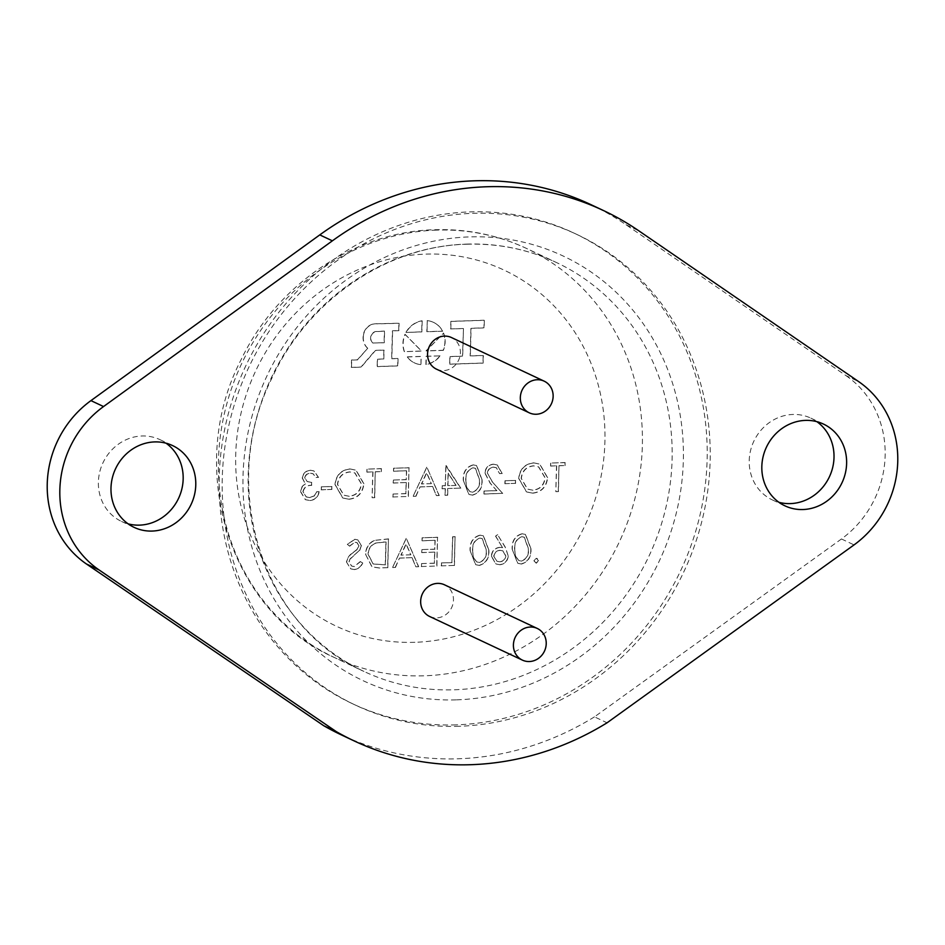 <?xml version="1.0" encoding="UTF-8"?>
<svg xmlns="http://www.w3.org/2000/svg" width="945" height="945" viewBox="0 0 945 945"><rect width="100%" height="100%" fill="white"/><g stroke="black" fill="none" stroke-linecap="round" stroke-linejoin="round"><path stroke-width="0.71" stroke-dasharray="4.72 3.54" d="M429.621 616.471A17.494 16.171 115.2 0 0 436.578 617.888A17.494 16.171 115.2 0 0 452.962 603.89A17.494 16.171 115.2 0 0 444.516 584.813M436.519 369.176A17.494 16.171 115.2 0 0 443.488 370.605A17.494 16.171 115.2 0 0 459.872 356.596A17.494 16.171 115.2 0 0 451.415 337.519M456.01 724.862A260.076 240.337 -64.8 0 1 352.45 703.706A260.076 240.337 -64.8 0 1 226.729 420.076A260.076 240.337 -64.8 0 1 470.338 211.881A260.076 240.337 -64.8 0 1 573.898 233.037A260.076 240.337 -64.8 0 1 699.619 516.679A260.076 240.337 -64.8 0 1 456.01 724.862M459.034 726.292A260.076 240.337 -64.8 0 1 355.474 705.135A260.076 240.337 -64.8 0 1 229.753 421.494A260.076 240.337 -64.8 0 1 473.362 213.31A260.076 240.337 -64.8 0 1 576.922 234.466A260.076 240.337 -64.8 0 1 702.643 518.096A260.076 240.337 -64.8 0 1 459.034 726.292M816.893 421.683A45.195 41.757 115.2 0 0 810.857 418.139A45.195 41.757 115.2 0 0 792.867 414.465A45.195 41.757 115.2 0 0 750.531 450.647A45.195 41.757 115.2 0 0 772.384 499.929A45.195 41.757 115.2 0 0 778.952 502.315M128.107 523.849A45.195 41.757 -64.8 0 1 121.539 521.451A45.195 41.757 -64.8 0 1 99.686 472.169A45.195 41.757 -64.8 0 1 142.022 435.988A45.195 41.757 -64.8 0 1 160.012 439.673A45.195 41.757 -64.8 0 1 166.048 443.205M590.956 204.652A293.033 270.79 -64.8 0 1 626.027 224.756L846.011 375.649L858.615 381.579M418.493 566.622L406.315 538.296L392.541 567.484L395.211 567.39L399.511 558.046L411.914 557.633L415.812 566.716L418.694 566.716L406.315 538.296M504.866 483.686L515.391 483.344L515.474 480.391L504.949 480.745L504.866 483.686L515.391 483.344M487.301 473.15C487.833 469.5 489.864 467.491 493.396 467.125L496.219 467.669L499.551 473.551L502.008 473.469L497.129 464.905L493.349 464.184C488.293 464.739 485.47 467.68 484.856 473.008L490.101 483.143L496.727 490.585L484.005 491.01L483.923 493.963L502.504 493.349L492.227 481.796L487.502 473.244C488.033 469.594 490.065 467.586 493.597 467.22L493.396 467.125M463.286 480.284L468.791 494.365L472.299 495.085C479.245 492.936 482.434 487.797 481.867 479.67L476.504 465.519L473.15 464.857C466.121 466.96 462.826 472.11 463.286 480.284L468.992 494.459L472.299 495.085M439.047 495.44L426.868 467.113L413.095 496.302L415.765 496.219L420.064 486.864L432.467 486.451L436.366 495.534L439.248 495.534L426.868 467.113M508.115 555.648L505.291 547.403L497.495 534.551L495.558 536.169L502.468 547.545L499.633 547.368C494.66 547.994 491.872 550.923 491.294 556.156L495.806 563.917L499.586 564.673C504.677 564.035 507.524 561.023 508.115 555.648L505.492 547.498L497.495 534.551M348.87 499.161C357.671 498.086 362.62 492.936 363.707 483.698L355.946 470.149L349.933 468.933C341.015 469.96 336.03 475.158 334.967 484.513L342.716 497.968L349.071 499.255C357.871 498.18 362.821 493.03 363.908 483.793L363.707 483.698M404.259 351.564A22.385 20.684 -64.8 0 1 404.98 334.317L421.375 350.997L404.46 351.658A22.385 20.684 -64.8 0 1 405.181 334.412L404.98 334.317M405.96 332.345A22.385 20.684 -64.8 0 1 421.99 320.78L421.683 331.825L406.161 332.439A22.385 20.684 -64.8 0 1 422.191 320.875L421.99 320.78M440.016 355.769A22.385 20.684 -64.8 0 1 425.888 364.427L426.124 356.23L440.216 355.863A22.385 20.684 -64.8 0 1 426.089 364.522L425.888 364.427M443.394 333.053A22.385 20.684 -64.8 0 1 443.158 350.276L426.041 350.843L443.595 333.148A22.385 20.684 -64.8 0 1 443.359 350.371L443.158 350.276M427.116 320.603A22.385 20.684 -64.8 0 1 433.471 322.351A22.385 20.684 -64.8 0 1 442.52 331.14L426.809 331.66L427.317 320.698A22.385 20.684 -64.8 0 1 433.672 322.446A22.385 20.684 -64.8 0 1 442.721 331.234L442.52 331.14M463.274 328.506L450.623 328.919L450.836 321.335L484.147 320.225L483.946 327.82L470.893 328.246L470.126 355.875L483.167 355.438L482.954 363.022L449.643 364.132L449.855 356.537L462.495 356.123L463.475 328.6L450.623 328.919M367.534 348.15A14.447 13.348 -64.8 0 1 363.152 336.432A12.758 11.789 -64.8 0 1 377.185 323.757L398.896 323.214L398.695 330.585L392.423 330.797L391.643 358.675L397.869 358.474L397.668 365.845L377.138 366.53L377.338 359.147L383.623 358.946L383.871 350.052L375.33 350.335L360.966 367.062L351.304 367.381L351.505 359.998L357.364 359.809L367.735 348.244A14.447 13.348 -64.8 0 1 363.353 336.538L363.152 336.432M420.761 364.605A22.385 20.684 -64.8 0 1 414.406 362.856A22.385 20.684 -64.8 0 1 407.094 356.856L420.997 356.395L420.962 364.699A22.385 20.684 -64.8 0 1 414.607 362.951A22.385 20.684 -64.8 0 1 407.295 356.95L407.094 356.856M536.098 563.102L538.449 560.633L536.24 558.306L533.89 560.787L536.098 563.102M534.09 560.881L536.311 563.196L538.65 560.728L536.441 558.4L537.41 558.589L536.24 558.306L533.89 560.787M304.68 477.875C305.365 474.851 307.243 473.28 310.303 473.185L312.925 473.681L315.902 477.414L318.359 477.343L313.894 470.905L310.421 470.232C305.767 470.634 303.038 473.221 302.223 477.969L305.247 483.781L302.223 486.332L300.439 491.494L305.294 499.621L309.641 500.46C314.768 499.999 317.886 497.07 319.008 491.683L316.551 491.766L314.295 495.806L309.688 497.507L306.192 496.881L302.896 491.66C304.03 487.266 306.889 485.139 311.472 485.305L311.555 482.352L307.172 481.525L304.881 477.969C305.566 474.945 307.444 473.374 310.503 473.28L310.303 473.185M321.158 489.77L331.671 489.415L331.754 486.474L321.241 486.817L321.359 489.864L331.671 489.415M512.155 549.175L517.659 563.244L521.167 563.964C528.113 561.826 531.291 556.688 530.736 548.561L525.373 534.397L522.006 533.736C514.978 535.85 511.694 540.989 512.155 549.175L517.86 563.35L521.167 563.964M470.078 550.569L475.583 564.637L479.091 565.358C486.037 563.208 489.226 558.082 488.659 549.955L483.297 535.791L479.942 535.13C472.913 537.244 469.63 542.383 470.078 550.569L475.784 564.732L479.091 565.358M441.28 565.866L454.25 565.441L455.053 536.689L452.596 536.772L451.875 562.57L441.362 562.925L441.28 565.866L454.25 565.441M374.527 497.578L375.248 471.768L381.213 471.579L381.296 468.625L366.92 469.098L366.837 472.051L372.803 471.85L372.082 497.661L374.74 497.672L375.248 471.768M392.766 496.976L408.193 496.468L408.996 467.716L393.569 468.224L393.486 471.165L406.456 470.74L406.208 479.587L393.238 480.013L393.155 482.966L406.126 482.541L405.818 493.597L392.848 494.022L392.766 496.976L408.193 496.468M447.646 488.53L460.617 488.104L445.827 465.755L445.272 485.659L442.118 485.765L442.036 488.719L445.189 488.612L445 495.251L447.457 495.168L447.646 488.53L460.617 488.104M532.59 493.089C541.379 492.014 546.328 486.852 547.427 477.627L539.666 464.066L533.653 462.849C524.735 463.889 519.738 469.074 518.675 478.43L526.436 491.884L532.791 493.184C541.591 492.109 546.529 486.947 547.627 477.721L547.427 477.627M421.293 566.528L436.72 566.02L437.523 537.268L422.096 537.776L422.013 540.729L434.983 540.292L434.735 549.139L421.765 549.577L421.683 552.518L434.653 552.093L434.346 563.149L421.375 563.586L421.293 566.528L436.72 566.02M365.585 554.372L371.893 566.835L379.158 567.921L387.639 567.65L388.442 538.886L374.208 540.398C368.597 543.21 365.727 547.864 365.585 554.372L372.094 566.929L379.358 568.016L387.639 567.65M346.461 561.968L350.63 568.819L354.056 569.492C357.954 569.02 360.789 566.835 362.549 562.936L360.281 561.554L354.139 566.539L351.54 566.02L348.918 561.85L349.981 558.991L359.632 550.179L361.273 545.761L357.836 539.89L354.729 539.264L347.299 544.379L349.473 546.068L354.918 542.206L356.903 542.572L358.828 545.714L356.915 549.494L353.17 552.471C349.508 554.715 347.276 557.869 346.461 561.968L350.831 568.914L354.056 569.492M558.247 491.506L558.967 465.696L564.921 465.495L565.004 462.554L550.628 463.026L550.557 465.979L556.51 465.779L555.79 491.577L558.448 491.601L558.967 465.696M846.011 375.649A99.721 92.149 115.2 0 1 841.452 538.969L594.476 716.865L607.068 722.795M594.476 716.865A293.033 270.79 -64.8 0 1 341.44 734.938M407.295 356.95L421.198 356.489L420.962 364.699M363.353 336.538A12.758 11.789 -64.8 0 1 377.386 323.851L399.097 323.308L398.896 330.679L392.624 330.892L391.844 358.769L398.069 358.568L397.869 365.939L377.338 366.625L377.539 359.242L383.824 359.041L384.072 350.146L375.531 350.43L361.167 367.156L351.505 367.475L351.705 360.104L357.564 359.903L367.735 348.244M373.015 343.118A6.603 6.107 -64.8 0 1 375.46 331.671L384.603 331.152L384.272 342.763L372.814 343.023A6.603 6.107 -64.8 0 1 375.26 331.577L384.402 331.057L384.072 342.669L372.814 343.023M450.824 329.014L451.037 321.43L484.36 320.32L484.147 327.915L471.094 328.352L470.327 355.97L483.367 355.533L483.155 363.128L449.844 364.227L450.056 356.631L462.696 356.218L463.475 328.6M442.721 331.234L427.01 331.754L427.317 320.698M443.359 350.371L426.242 350.938L443.595 333.148M426.089 364.522L426.325 356.324L440.216 355.863M422.191 320.875L421.883 331.919L406.161 332.439M405.181 334.412L421.576 351.091L404.46 351.658M310.503 473.28L313.126 473.776L315.902 477.414M316.103 477.508L318.359 477.343M318.559 477.438L314.094 471L310.421 470.232M310.621 470.327C305.967 470.728 303.239 473.315 302.424 478.064L302.223 477.969M302.424 478.064L305.247 483.781M305.448 483.875L302.223 486.332M302.424 486.427L300.439 491.494M300.652 491.589L305.495 499.716L309.641 500.46M309.842 500.555C314.968 500.094 318.099 497.164 319.209 491.778L319.008 491.683M319.209 491.778L316.551 491.766M316.752 491.861L314.295 495.806M314.496 495.901L309.688 497.507M309.889 497.613L306.393 496.987L302.896 491.66M303.097 491.754C304.231 487.36 307.09 485.234 311.673 485.399L311.472 485.305M311.673 485.399L311.555 482.352M311.755 482.446L307.373 481.619L304.881 477.969M331.884 489.51L331.754 486.474M331.955 486.569L321.241 486.817M321.442 486.911L321.359 489.864M363.908 483.793L356.147 470.244L349.933 468.933M350.134 469.027C341.216 470.055 336.231 475.252 335.168 484.608L334.967 484.513M335.168 484.608L342.917 498.062L349.071 499.255M349.26 496.302L343.897 495.239L337.625 484.513C338.582 477.001 342.692 472.819 349.933 471.98L355.013 473.008L361.462 483.864C360.506 491.341 356.43 495.487 349.26 496.302L343.696 495.145L337.424 484.419C338.381 476.906 342.492 472.724 349.733 471.886L354.812 472.913L361.262 483.769C360.305 491.246 356.23 495.393 349.059 496.208M521.368 564.059C528.314 561.921 531.503 556.782 530.936 548.655L530.736 548.561M530.936 548.655L525.574 534.492L522.006 533.736M522.207 533.831C515.19 535.945 511.895 541.083 512.355 549.269M514.801 549.175C514.352 542.855 516.773 538.721 522.042 536.784L524.357 537.256L528.479 548.726C529.058 555.069 526.696 559.192 521.368 561.117L518.97 560.609L515.639 556.369L514.6 549.08C514.151 542.761 516.572 538.626 521.841 536.689L524.156 537.162L528.279 548.632C528.857 554.975 526.495 559.097 521.167 561.023L518.77 560.515L515.438 556.274L514.6 549.08M497.696 534.646L495.558 536.169M495.759 536.264L502.468 547.545M502.669 547.639L499.633 547.368M499.846 547.462C494.861 548.088 492.073 551.018 491.494 556.251L491.294 556.156M491.494 556.251L496.007 564.011L499.586 564.673M499.787 564.767C504.878 564.13 507.725 561.117 508.315 555.743M499.74 561.826L496.999 561.295L493.94 556.321C494.566 552.66 496.668 550.675 500.271 550.392L502.929 550.876L505.858 555.932C505.291 559.534 503.26 561.507 499.74 561.826L496.798 561.2L493.739 556.227C494.365 552.565 496.468 550.581 500.07 550.297L502.728 550.781L505.658 555.837C505.091 559.44 503.059 561.413 499.539 561.732M479.292 565.453C486.238 563.303 489.427 558.176 488.86 550.049L488.659 549.955M488.86 550.049L483.497 535.886L479.942 535.13M480.143 535.224C473.114 537.339 469.83 542.477 470.279 550.663M472.736 550.569C472.287 544.249 474.697 540.115 479.977 538.178L482.293 538.638L486.403 550.12C486.994 556.463 484.62 560.586 479.292 562.499L476.894 562.003L473.563 557.763L472.535 550.474C472.087 544.155 474.496 540.02 479.776 538.083L482.092 538.544L486.202 550.025C486.793 556.369 484.419 560.491 479.091 562.405L476.693 561.909L473.362 557.668L472.535 550.474M454.45 565.535L455.053 536.689M455.254 536.784L452.596 536.772M452.797 536.866L451.875 562.57M452.076 562.665L441.362 562.925M441.563 563.019L441.48 565.96M375.46 471.862L381.213 471.579M381.414 471.673L381.296 468.625M381.496 468.72L366.92 469.098M367.121 469.192L366.837 472.051M367.038 472.146L372.803 471.85M373.003 471.945L372.082 497.661M372.283 497.755L374.74 497.672M408.394 496.562L408.996 467.716M409.197 467.81L393.569 468.224M393.77 468.318L393.486 471.165M393.687 471.26L406.456 470.74M406.657 470.834L406.208 479.587M406.409 479.682L393.238 480.013M393.439 480.107L393.155 482.966M393.356 483.06L406.126 482.541M406.326 482.635L405.818 493.597M406.019 493.692L392.848 494.022M393.049 494.117L392.966 497.07M426.727 467.22L413.095 496.302M413.296 496.397L415.765 496.219M415.965 496.314L420.064 486.864M420.265 486.958L432.467 486.451M432.668 486.545L436.366 495.534M436.566 495.629L439.248 495.534M431.416 483.639L421.647 483.97L426.774 472.819L431.416 483.639L421.446 483.875L426.573 472.724L431.215 483.545M460.817 488.199L446.323 465.743M446.524 465.838L445.827 465.755M446.028 465.85L445.272 485.659M445.473 485.754L442.118 485.765M442.319 485.86L442.036 488.719M442.236 488.813L445.189 488.612M445.39 488.707L445 495.251M445.201 495.345L447.457 495.168M447.658 495.263L447.847 488.624M456.081 485.411L447.93 485.671L448.273 473.185L456.081 485.411L447.729 485.576L448.072 473.091L455.88 485.317M472.5 495.18C479.446 493.03 482.635 487.892 482.068 479.765L481.867 479.67M482.068 479.765L476.705 465.613L473.15 464.857M473.351 464.952C466.322 467.054 463.038 472.205 463.487 480.379M465.944 480.296C465.495 473.977 467.905 469.842 473.185 467.893L475.5 468.366L479.611 479.836C480.19 486.179 477.827 490.313 472.5 492.227L470.102 491.731L466.771 487.49L465.743 480.202C465.294 473.87 467.704 469.748 472.984 467.799L475.3 468.271L479.41 479.741C479.989 486.084 477.627 490.219 472.299 492.132L469.901 491.636L466.57 487.396L465.743 480.202M493.597 467.22L496.42 467.763L499.551 473.551M499.751 473.646L502.008 473.469M502.208 473.563L497.33 464.999L493.349 464.184M493.55 464.279C488.494 464.834 485.671 467.775 485.057 473.102L484.856 473.008M485.057 473.102L490.301 483.238L496.727 490.585M496.928 490.679L484.005 491.01M484.206 491.105L483.923 493.963M484.123 494.058L502.504 493.349M502.705 493.444L492.227 481.796M492.428 481.891L487.502 473.244M515.592 483.438L515.474 480.391M515.675 480.485L504.949 480.745M505.15 480.84L505.067 483.781M547.627 477.721L539.867 464.16L533.653 462.849M533.854 462.944C524.936 463.983 519.939 469.181 518.876 478.524L518.675 478.43M518.876 478.524L526.637 491.979L532.791 493.184M532.968 490.231L527.617 489.167L521.333 478.442C522.302 470.929 526.4 466.747 533.653 465.897L538.721 466.936L545.17 477.792C544.214 485.257 540.15 489.404 532.968 490.231L527.416 489.073L521.132 478.347C522.101 470.834 526.2 466.653 533.452 465.802L538.52 466.842L544.97 477.686C544.013 485.163 539.949 489.309 532.767 490.136M436.921 566.114L437.523 537.268M437.724 537.362L422.096 537.776M422.297 537.87L422.013 540.729M422.214 540.823L434.983 540.292M435.184 540.386L434.735 549.139M434.936 549.234L421.765 549.577M421.966 549.671L421.683 552.518M421.883 552.612L434.653 552.093M434.854 552.187L434.346 563.149M434.546 563.244L421.375 563.586M421.576 563.681L421.494 566.622M406.173 538.402L392.541 567.484M392.742 567.579L395.211 567.39M395.412 567.484L399.511 558.046M399.711 558.141L411.914 557.633M412.114 557.727L415.812 566.716M416.013 566.811L418.694 566.716M410.862 554.821L401.093 555.152L406.22 544.001L410.862 554.821L400.893 555.058L406.019 543.907L410.662 554.727M387.84 567.744L388.442 538.886M388.643 538.981L374.208 540.398M374.409 540.493C368.798 543.304 365.928 547.958 365.798 554.467M384.178 542.076L386.103 542.017L385.465 564.874L373.287 564.023L368.243 554.384C368.42 548.939 370.924 545.206 375.756 543.162L385.903 541.922L385.265 564.779L373.086 563.929L368.042 554.29C368.219 548.844 370.723 545.111 375.555 543.068L383.977 541.981M354.257 569.587C358.155 569.114 360.99 566.929 362.75 563.031L362.549 562.936M362.75 563.031L360.281 561.554M360.482 561.649L354.139 566.539M354.34 566.634L351.741 566.114L348.918 561.85M349.118 561.944L349.981 558.991M350.182 559.086L359.632 550.179M359.832 550.273L361.273 545.761M361.474 545.856L358.037 539.985L354.729 539.264M354.93 539.359L347.299 544.379M347.512 544.474L349.473 546.068M349.674 546.163L354.918 542.206M355.119 542.3L357.104 542.666L358.828 545.714M359.029 545.808L356.915 549.494M357.127 549.588L353.17 552.471M353.371 552.565C349.709 554.809 347.476 557.963 346.661 562.062M559.168 465.79L564.921 465.495M565.122 465.59L565.004 462.554M565.204 462.648L550.628 463.026M550.84 463.121L550.557 465.979M550.758 466.074L556.51 465.779M556.711 465.873L555.79 491.577M555.991 491.672L558.448 491.601M456.707 699.843A234.714 216.901 115.2 0 0 683.318 461.089A234.714 216.901 115.2 0 0 469.641 236.9A234.714 216.901 115.2 0 0 243.03 475.654A234.714 216.901 115.2 0 0 456.707 699.843M466.369 244.105A225.961 208.81 -64.8 0 1 556.357 262.486A225.961 208.81 -64.8 0 1 665.575 508.918A225.961 208.81 -64.8 0 1 453.919 689.803A225.961 208.81 -64.8 0 1 363.943 671.422A225.961 208.81 -64.8 0 1 254.725 424.99A225.961 208.81 -64.8 0 1 466.369 244.105M436.625 230.107A225.961 208.81 115.2 0 0 224.981 410.992A225.961 208.81 115.2 0 0 334.199 657.425A225.961 208.81 115.2 0 0 424.187 675.805A225.961 208.81 115.2 0 0 635.831 494.92A225.961 208.81 115.2 0 0 526.613 248.488A225.961 208.81 115.2 0 0 436.625 230.107M414.902 642.305A196.808 181.865 -64.8 0 1 235.73 454.321A196.808 181.865 -64.8 0 1 425.746 254.122A196.808 181.865 -64.8 0 1 604.906 442.106A196.808 181.865 -64.8 0 1 414.902 642.305M626.027 224.756L638.631 230.686M841.452 538.969L854.056 544.899M466.901 244.223C498.428 243.278 528.255 249.362 556.357 262.486L526.613 248.488C497.696 234.998 467.113 228.749 434.865 229.729C355.048 231.537 277.086 284.268 241.034 359.821C184.948 467.491 228.985 611.309 334.199 657.425L363.943 671.422C262.249 627.09 217.657 486.58 271.865 378.213C307.597 300.274 387.06 245.889 466.901 244.223M352.45 703.706L355.474 705.135M810.857 418.139L823.461 424.069M160.012 439.673L172.616 445.603M121.539 521.451L134.143 527.381M772.384 499.929L784.988 505.858M573.898 233.037L576.922 234.466"/><path stroke-width="1.42" d="M530.299 627.031A17.494 16.171 115.2 0 0 513.915 641.029A17.494 16.171 115.2 0 0 522.372 660.106A17.494 16.171 115.2 0 0 529.342 661.535A17.494 16.171 115.2 0 0 545.726 647.526A17.494 16.171 115.2 0 0 537.268 628.449A17.494 16.171 115.2 0 0 530.299 627.031M537.268 628.449L444.516 584.813A17.494 16.171 115.2 0 0 437.547 583.384A17.494 16.171 115.2 0 0 421.163 597.394A17.494 16.171 115.2 0 0 429.621 616.471L522.372 660.106M537.209 379.736A17.494 16.171 115.2 0 0 520.825 393.746A17.494 16.171 115.2 0 0 529.283 412.823A17.494 16.171 115.2 0 0 536.252 414.253A17.494 16.171 115.2 0 0 552.636 400.243A17.494 16.171 115.2 0 0 544.178 381.166A17.494 16.171 115.2 0 0 537.209 379.736M544.178 381.166L451.415 337.519A17.494 16.171 115.2 0 0 444.457 336.101A17.494 16.171 115.2 0 0 428.061 350.099A17.494 16.171 115.2 0 0 436.519 369.176L529.283 412.823M802.978 509.532A45.195 41.757 115.2 0 0 845.314 473.362A45.195 41.757 115.2 0 0 823.461 424.069A45.195 41.757 115.2 0 0 805.471 420.395A45.195 41.757 115.2 0 0 763.135 456.577A45.195 41.757 115.2 0 0 784.988 505.858A45.195 41.757 115.2 0 0 802.978 509.532M778.952 502.315A45.195 41.757 115.2 0 0 790.374 503.602A45.195 41.757 115.2 0 0 831.683 471.059A45.195 41.757 115.2 0 0 816.893 421.683M154.626 441.917A45.195 41.757 -64.8 0 1 172.616 445.603A45.195 41.757 -64.8 0 1 194.469 494.885A45.195 41.757 -64.8 0 1 152.133 531.066A45.195 41.757 -64.8 0 1 134.143 527.381A45.195 41.757 -64.8 0 1 112.29 478.099A45.195 41.757 -64.8 0 1 154.626 441.917M166.048 443.205A45.195 41.757 -64.8 0 1 180.838 492.593A45.195 41.757 -64.8 0 1 139.529 525.136A45.195 41.757 -64.8 0 1 128.107 523.849M323.875 725.807L86.385 563.952A99.721 92.149 -64.8 0 1 90.944 400.621L319.776 234.892A293.033 270.79 -64.8 0 1 474.272 180.814A293.033 270.79 -64.8 0 1 590.956 204.652L603.56 210.581A293.033 270.79 -64.8 0 1 638.631 230.686L858.615 381.579A99.721 92.149 115.2 0 1 854.056 544.899L607.068 722.795A293.033 270.79 -64.8 0 1 354.044 740.868A293.033 270.79 -64.8 0 1 336.479 731.737L323.875 725.807A293.033 270.79 -64.8 0 0 341.44 734.938L354.044 740.868M319.776 234.892L332.38 240.821A293.033 270.79 -64.8 0 1 486.876 186.744A293.033 270.79 -64.8 0 1 603.56 210.581M86.385 563.952L98.989 569.882L336.479 731.737M98.989 569.882A99.721 92.149 -64.8 0 1 103.548 406.551L332.38 240.821M90.944 400.621L103.548 406.551"/></g></svg>
